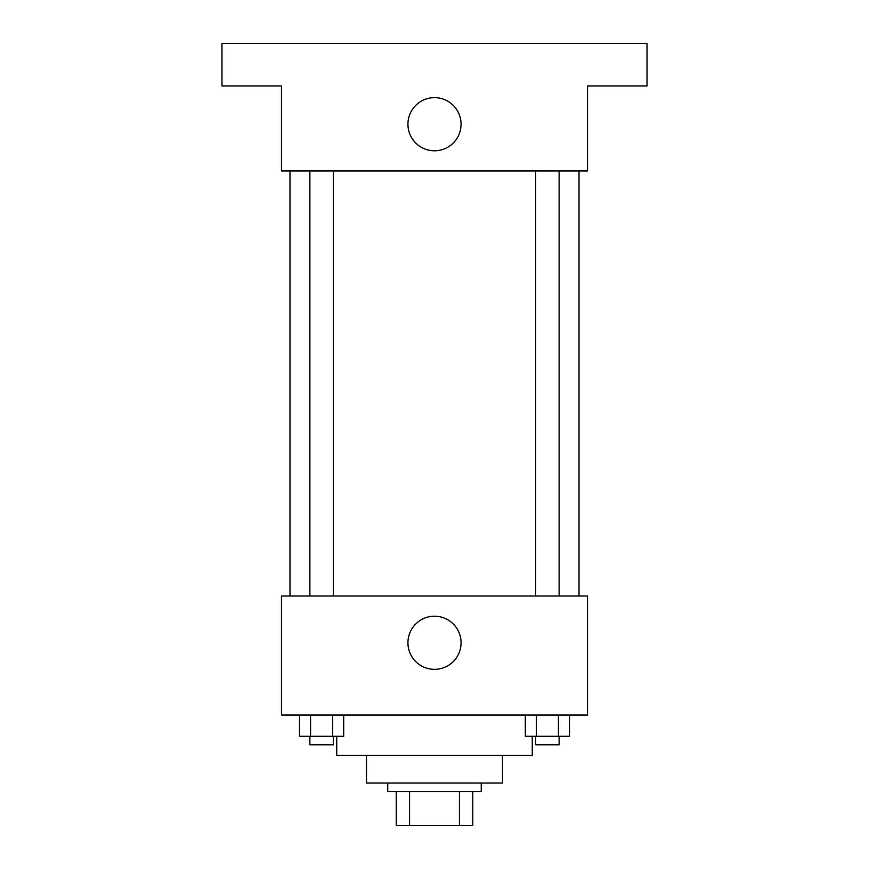 <?xml version="1.0" encoding="UTF-8"?>
<svg xmlns="http://www.w3.org/2000/svg" width="869" height="869" viewBox="0 0 869 869"><rect width="100%" height="100%" fill="white"/><g stroke="black" fill="none" stroke-linecap="round" stroke-linejoin="round"><path stroke-width="1.3" d="M459.44 791.55L459.44 825.55L396.242 825.55L396.242 791.55M459.44 825.55L472.758 825.55L472.758 791.55L472.758 825.55M481.252 783.045L481.252 791.55L387.748 791.55L387.748 783.045M409.56 791.55L409.56 825.55M502.51 755.411L502.51 783.045L366.49 783.045L366.49 755.411M532.262 736.293L532.262 755.411L336.737 755.411L336.737 736.293M587.52 715.035L281.48 715.035L281.48 596.025L587.52 596.025L587.52 715.035M461.07 642.778A26.57 26.57 0 0 1 421.215 665.784A26.57 26.57 0 0 1 421.215 619.771A26.57 26.57 0 0 1 461.07 642.778M579.015 170.965L579.015 596.025M535.662 596.025L535.662 170.965M333.338 170.965L333.338 596.025M587.52 170.965L281.48 170.965L281.48 85.955L221.975 85.955L221.975 43.45L647.025 43.45L647.025 85.955L587.52 85.955L587.52 170.965M461.07 124.213A26.57 26.57 0 0 1 421.215 147.219A26.57 26.57 0 0 1 421.215 101.206A26.57 26.57 0 0 1 461.07 124.213M569.477 715.035L569.477 736.293L525.311 736.293L525.311 715.035M558.441 715.035L558.441 736.293M536.347 715.035L536.347 736.293M559.125 736.293L559.125 744.787L535.662 744.787L535.662 736.293M343.689 715.035L343.689 736.293L299.523 736.293L299.523 715.035M332.653 715.035L332.653 736.293M310.559 715.035L310.559 736.293M333.338 736.293L333.338 744.787L309.875 744.787L309.875 736.293M289.985 170.965L289.985 596.025M559.125 596.025L559.125 170.965M309.875 170.965L309.875 596.025"/></g></svg>
